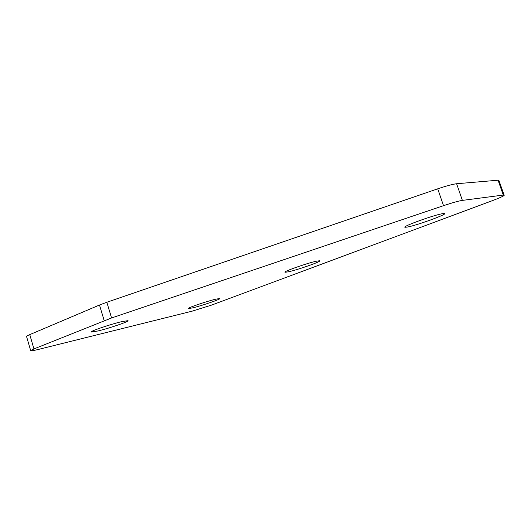 <?xml version="1.0" encoding="UTF-8"?>
<svg xmlns="http://www.w3.org/2000/svg" width="531" height="531" viewBox="0 0 531 531"><rect width="100%" height="100%" fill="white"/><g stroke="black" fill="none" stroke-linecap="round" stroke-linejoin="round"><path stroke-width="0.8" d="M407.131 227.082C416.118 225.682 449.425 213.562 444.255 213.502L442.861 213.621C434.258 214.79 399.81 227.368 405.319 227.261L407.131 227.082M288.379 271.819C297.911 269.828 322.768 261.04 319.509 260.781L316.722 261.146C307.462 262.991 281.729 272.091 285.187 272.264L288.379 271.819M98.023 330.952C109.731 328.158 129.982 321.215 127.958 320.664L121.725 321.647C110.249 324.315 89.108 331.55 91.219 332.061L98.023 330.952M192.733 307.854C202.152 305.624 221.759 298.86 219.681 298.541L215.765 299.179C206.539 301.309 186.228 308.305 188.439 308.571L192.733 307.854M503.275 195.023L498.058 180.215L456.607 183.739L462.388 200.393C458.625 200.97 452.332 202.729 443.524 205.676L111.583 317.956L33.951 348.92L30.712 350.719C31.229 350.998 33.858 350.546 38.604 349.378L192.056 311.186L211.763 305.033L491.958 200.818C501.271 197.293 505.3 195.348 504.045 194.97L462.388 200.393M498.058 180.215L498.848 180.208L499.06 180.812M30.685 350.626L26.583 336.601C26.351 336.289 27.413 335.632 29.763 334.623L33.951 348.92M104.195 320.651L99.483 305.026L29.763 334.623M99.483 305.026L106.837 302.258L111.583 317.956M443.524 205.676L437.717 188.83L106.837 302.258M437.717 188.83C446.498 185.863 452.797 184.171 456.607 183.739M405.16 226.79L405.319 227.261M498.848 180.208L504.045 194.97"/></g></svg>

